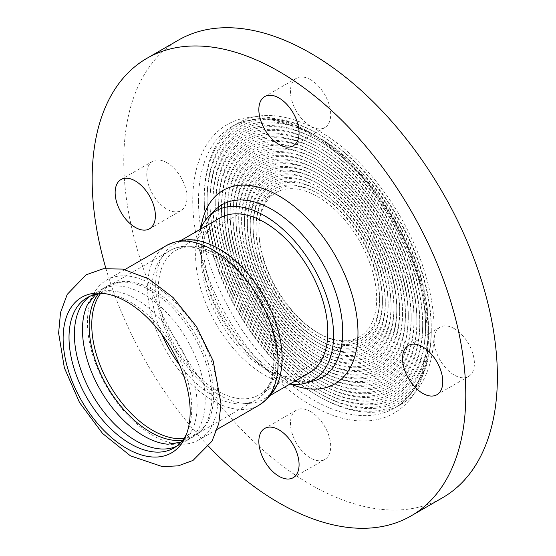 <?xml version="1.0" encoding="UTF-8"?>
<svg xmlns="http://www.w3.org/2000/svg" width="556" height="556" viewBox="0 0 556 556"><rect width="100%" height="100%" fill="white"/><g stroke="black" fill="none" stroke-linecap="round" stroke-linejoin="round"><path stroke-width="0.42" stroke-dasharray="2.78 2.08" d="M186.955 443.924A92.261 53.265 -120 0 0 198.826 439.935A92.261 53.265 -120 0 0 203.864 342.844A92.261 53.265 -120 0 0 118.428 276.144A92.261 53.265 -120 0 0 106.564 280.134A92.261 53.265 -120 0 0 92.421 354.061A92.261 53.265 -120 0 0 152.691 435.362A92.261 53.265 -120 0 0 186.955 443.924M89.759 296.362A86.778 50.103 60 0 1 92.359 294.666A86.778 50.103 60 0 1 111.812 290.76A86.778 50.103 60 0 1 135.747 298.961A86.778 50.103 60 0 1 192.244 430.073A86.778 50.103 60 0 1 179.136 444.967A86.778 50.103 60 0 1 176.363 446.371M186.802 433.332A86.778 50.103 -120 0 0 187.699 431.296A86.778 50.103 -120 0 0 173.764 347.868A86.778 50.103 -120 0 0 108.483 294.089A86.778 50.103 -120 0 0 106.266 293.846M87.48 304.577A86.778 50.103 60 0 1 100.441 290.003A86.778 50.103 60 0 1 143.83 294.298A86.778 50.103 60 0 1 200.521 370.769A86.778 50.103 60 0 1 187.219 440.296A86.778 50.103 60 0 1 168.114 444.237M182.646 440.206A86.778 50.103 -120 0 0 193.898 436.446A86.778 50.103 -120 0 0 204.629 425.931A86.778 50.103 -120 0 0 202.725 354.228A86.778 50.103 -120 0 0 150.509 290.44A86.778 50.103 -120 0 0 121.597 282.107A86.778 50.103 -120 0 0 107.12 286.145A86.778 50.103 -120 0 0 98.238 294.006M204.705 242.472A89.419 51.625 -120 0 0 174.188 244.376A89.419 51.625 -120 0 0 155.673 285.304A89.419 51.625 -120 0 0 188.088 367.78A89.419 51.625 -120 0 0 252.104 403.114A89.419 51.625 -120 0 0 263.607 399.25A89.419 51.625 -120 0 0 280.509 373.771M267.366 315.989A83.324 48.108 -120 0 0 228.231 262.293A83.324 48.108 -120 0 0 175.571 250.617A83.324 48.108 -120 0 0 158.314 288.759A83.324 48.108 -120 0 0 188.526 365.612A83.324 48.108 -120 0 0 248.171 398.534A83.324 48.108 -120 0 0 258.887 394.934A83.324 48.108 -120 0 0 275.109 343.49A83.324 48.108 -120 0 0 267.366 315.989M166.876 162.686A28.453 16.423 -120 0 0 152.657 161.275A28.453 16.423 -120 0 0 152.65 194.127A28.453 16.423 -120 0 0 181.103 210.557A28.453 16.423 -120 0 0 185.468 187.754A28.453 16.423 -120 0 0 166.876 162.686M310.575 411.579A28.453 16.423 -120 0 0 296.355 410.168A28.453 16.423 -120 0 0 296.355 443.021A28.453 16.423 -120 0 0 324.801 459.451A28.453 16.423 -120 0 0 329.166 436.648A28.453 16.423 -120 0 0 310.575 411.579M310.575 79.716A28.453 16.423 -120 0 0 296.355 78.313A28.453 16.423 -120 0 0 296.355 111.165A28.453 16.423 -120 0 0 324.801 127.588A28.453 16.423 -120 0 0 329.166 104.792A28.453 16.423 -120 0 0 310.575 79.716M454.273 328.61A28.453 16.423 -120 0 0 440.053 327.206A28.453 16.423 -120 0 0 440.053 360.059A28.453 16.423 -120 0 0 468.499 376.481A28.453 16.423 -120 0 0 472.864 353.685A28.453 16.423 -120 0 0 454.273 328.61M382.424 302.068A91.448 52.799 60 0 1 317.761 339.396A91.448 52.799 60 0 1 253.098 227.397A91.448 52.799 60 0 1 317.761 190.062A91.448 52.799 60 0 1 382.424 302.068L382.424 300.407A89.419 51.625 60 0 1 319.2 336.908A89.419 51.625 60 0 1 255.975 227.397A89.419 51.625 60 0 1 319.2 190.896A89.419 51.625 60 0 1 382.424 300.407M253.098 227.397L253.098 225.736A93.484 53.974 -120 0 0 319.2 340.23A93.484 53.974 -120 0 0 385.301 302.068A93.484 53.974 -120 0 0 319.2 187.574A93.484 53.974 -120 0 0 253.098 225.736M379.553 300.407A87.382 50.45 60 0 1 317.761 336.081A87.382 50.45 60 0 1 255.975 229.058A87.382 50.45 60 0 1 317.761 193.384A87.382 50.45 60 0 1 379.553 300.407L379.553 298.746A85.353 49.276 60 0 1 319.2 333.593A85.353 49.276 60 0 1 258.846 229.058A85.353 49.276 60 0 1 319.2 194.211A85.353 49.276 60 0 1 379.553 298.746M255.975 229.058L255.975 227.397M258.846 230.719A83.324 48.108 60 0 1 276.103 192.571A83.324 48.108 60 0 1 340.307 214.894A83.324 48.108 60 0 1 376.676 298.746A83.324 48.108 60 0 1 359.419 336.887A83.324 48.108 60 0 1 317.761 332.759A83.324 48.108 60 0 1 258.846 230.719L258.846 229.058M385.301 303.722A95.514 55.148 60 0 1 317.761 342.718A95.514 55.148 60 0 1 250.221 225.736A95.514 55.148 60 0 1 317.761 186.746A95.514 55.148 60 0 1 385.301 303.722L385.301 302.068M250.221 225.736L250.221 224.082A97.543 56.316 -120 0 0 319.2 343.545A97.543 56.316 -120 0 0 388.171 303.722A97.543 56.316 -120 0 0 319.2 184.258A97.543 56.316 -120 0 0 250.221 224.082M388.171 305.383A99.58 57.49 60 0 1 317.761 346.034A99.58 57.49 60 0 1 247.35 224.082A99.58 57.49 60 0 1 317.761 183.424A99.58 57.49 60 0 1 388.171 305.383L388.171 303.722M247.35 224.082L247.35 222.421A101.609 58.665 -120 0 0 319.2 346.868A101.609 58.665 -120 0 0 391.049 305.383A101.609 58.665 -120 0 0 319.2 180.936A101.609 58.665 -120 0 0 247.35 222.421M391.049 307.044A103.645 59.839 60 0 1 317.761 349.356A103.645 59.839 60 0 1 244.473 222.421A103.645 59.839 60 0 1 317.761 180.109A103.645 59.839 60 0 1 391.049 307.044L391.049 305.383M244.473 222.421L244.473 220.76A105.675 61.014 -120 0 0 319.2 350.183A105.675 61.014 -120 0 0 393.926 307.044A105.675 61.014 -120 0 0 319.2 177.621A105.675 61.014 -120 0 0 244.473 220.76M402.544 313.681A119.901 69.222 60 0 1 317.761 362.63A119.901 69.222 60 0 1 232.978 215.784A119.901 69.222 60 0 1 317.761 166.835A119.901 69.222 60 0 1 402.544 313.681L402.544 312.02A117.865 68.054 60 0 1 319.2 360.142A117.865 68.054 60 0 1 235.855 215.784A117.865 68.054 60 0 1 319.2 167.662A117.865 68.054 60 0 1 402.544 312.02M232.978 215.784L232.978 214.123A121.931 70.397 -120 0 0 319.2 363.457A121.931 70.397 -120 0 0 405.421 313.681A121.931 70.397 -120 0 0 319.2 164.347A121.931 70.397 -120 0 0 232.978 214.123M405.421 315.342A123.967 71.571 60 0 1 317.761 365.945A123.967 71.571 60 0 1 230.108 214.123A123.967 71.571 60 0 1 317.761 163.513A123.967 71.571 60 0 1 405.421 315.342L405.421 313.681M230.108 214.123L230.108 212.461A125.997 72.746 -120 0 0 319.2 366.779A125.997 72.746 -120 0 0 408.292 315.342A125.997 72.746 -120 0 0 319.2 161.025A125.997 72.746 -120 0 0 230.108 212.461M408.292 316.996A128.026 73.92 60 0 1 317.761 369.267A128.026 73.92 60 0 1 227.23 212.461A128.026 73.92 60 0 1 317.761 160.197A128.026 73.92 60 0 1 408.292 316.996L408.292 315.342M227.23 212.461L227.23 210.807A130.062 75.095 -120 0 0 319.2 370.094A130.062 75.095 -120 0 0 411.169 316.996A130.062 75.095 -120 0 0 319.2 157.709A130.062 75.095 -120 0 0 227.23 210.807M411.169 318.657A132.092 76.262 60 0 1 317.761 372.583A132.092 76.262 60 0 1 224.36 210.807A132.092 76.262 60 0 1 317.761 156.875A132.092 76.262 60 0 1 411.169 318.657L411.169 316.996M224.36 210.807L224.36 209.146A134.128 77.437 -120 0 0 319.2 373.417A134.128 77.437 -120 0 0 414.039 318.657A134.128 77.437 -120 0 0 319.2 154.387A134.128 77.437 -120 0 0 224.36 209.146M414.039 320.319A136.157 78.611 60 0 1 317.761 375.905A136.157 78.611 60 0 1 221.483 209.146A136.157 78.611 60 0 1 317.761 153.56A136.157 78.611 60 0 1 414.039 320.319L414.039 318.657M221.483 209.146L221.483 207.485A138.187 79.786 -120 0 0 319.2 376.732A138.187 79.786 -120 0 0 416.917 320.319A138.187 79.786 -120 0 0 319.2 151.072A138.187 79.786 -120 0 0 221.483 207.485M416.917 321.98A140.223 80.961 60 0 1 317.761 379.22A140.223 80.961 60 0 1 218.612 207.485A140.223 80.961 60 0 1 317.761 150.238A140.223 80.961 60 0 1 416.917 321.98L416.917 320.319M218.612 207.485L218.612 205.824A142.253 82.128 -120 0 0 319.2 380.054A142.253 82.128 -120 0 0 419.787 321.98A142.253 82.128 -120 0 0 319.2 147.75A142.253 82.128 -120 0 0 218.612 205.824M419.787 323.634A144.289 83.303 60 0 1 317.761 382.542A144.289 83.303 60 0 1 215.735 205.824A144.289 83.303 60 0 1 317.761 146.923A144.289 83.303 60 0 1 419.787 323.634L419.787 321.98M215.735 205.824L215.735 204.17A146.318 84.477 -120 0 0 319.2 383.369A146.318 84.477 -120 0 0 422.664 323.634A146.318 84.477 -120 0 0 319.2 144.435A146.318 84.477 -120 0 0 215.735 204.17M422.664 325.295A148.348 85.652 60 0 1 317.761 385.857A148.348 85.652 60 0 1 212.865 204.17A148.348 85.652 60 0 1 317.761 143.601A148.348 85.652 60 0 1 422.664 325.295L422.664 323.634M212.865 204.17L212.865 202.509A150.384 86.826 -120 0 0 319.2 386.691A150.384 86.826 -120 0 0 425.535 325.295A150.384 86.826 -120 0 0 319.2 141.113A150.384 86.826 -120 0 0 212.865 202.509M425.535 326.956A152.413 88.001 60 0 1 317.761 389.179A152.413 88.001 60 0 1 209.987 202.509A152.413 88.001 60 0 1 317.761 140.286A152.413 88.001 60 0 1 425.535 326.956L425.535 325.295M209.987 202.509L209.987 200.848A154.45 89.168 -120 0 0 319.2 390.006A154.45 89.168 -120 0 0 428.412 326.956A154.45 89.168 -120 0 0 319.2 137.798A154.45 89.168 -120 0 0 209.987 200.848M428.412 328.617A156.479 90.343 60 0 1 317.761 392.494A156.479 90.343 60 0 1 207.117 200.848A156.479 90.343 60 0 1 317.761 136.964A156.479 90.343 60 0 1 428.412 328.617L428.412 326.956M207.117 200.848L207.117 199.187A158.516 91.518 -120 0 0 319.2 393.328A158.516 91.518 -120 0 0 431.282 328.617A158.516 91.518 -120 0 0 319.2 134.476A158.516 91.518 -120 0 0 207.117 199.187M431.282 330.271A160.545 92.692 60 0 1 317.761 395.816A160.545 92.692 60 0 1 204.24 199.187A160.545 92.692 60 0 1 317.761 133.648A160.545 92.692 60 0 1 431.282 330.271L431.282 328.617M204.24 199.187L204.24 197.533A162.574 93.867 -120 0 0 319.2 396.643A162.574 93.867 -120 0 0 400.487 404.698A162.574 93.867 -120 0 0 434.16 330.271A162.574 93.867 -120 0 0 363.193 166.661A162.574 93.867 -120 0 0 237.912 123.105A162.574 93.867 -120 0 0 204.24 197.533M399.674 312.02A115.836 66.88 60 0 1 317.761 359.308A115.836 66.88 60 0 1 235.855 217.445A115.836 66.88 60 0 1 317.761 170.15A115.836 66.88 60 0 1 399.674 312.02L399.674 310.359A113.806 65.705 60 0 1 319.2 356.82A113.806 65.705 60 0 1 238.726 217.445A113.806 65.705 60 0 1 319.2 170.984A113.806 65.705 60 0 1 399.674 310.359M235.855 217.445L235.855 215.784M396.796 310.359A111.77 64.531 60 0 1 317.761 355.993A111.77 64.531 60 0 1 238.726 219.099A111.77 64.531 60 0 1 317.761 173.472A111.77 64.531 60 0 1 396.796 310.359L396.796 308.705A109.74 63.356 60 0 1 319.2 353.505A109.74 63.356 60 0 1 241.603 219.099A109.74 63.356 60 0 1 319.2 174.299A109.74 63.356 60 0 1 396.796 308.705M238.726 219.099L238.726 217.445M393.926 308.705A107.704 62.182 60 0 1 317.761 352.671A107.704 62.182 60 0 1 241.603 220.76A107.704 62.182 60 0 1 317.761 176.787A107.704 62.182 60 0 1 393.926 308.705L393.926 307.044M241.603 220.76L241.603 219.099M178.483 40.088A264.19 152.532 -120 0 0 123.773 161.025A264.19 152.532 -120 0 0 239.087 426.897A264.19 152.532 -120 0 0 442.673 497.676M105.897 268.409A264.19 152.532 -120 0 0 208.646 446.378M200.396 229.246A97.543 56.316 -120 0 0 195.622 255.607A97.543 56.316 -120 0 0 289.808 384.12M219.884 217.994A89.419 51.625 -120 0 0 201.369 258.922A89.419 51.625 -120 0 0 240.4 348.911A89.419 51.625 -120 0 0 309.303 372.867M166.731 245.391A92.261 53.265 -120 0 0 161.692 342.482A92.261 53.265 -120 0 0 247.128 409.181A92.261 53.265 -120 0 0 258.992 405.199M183.89 438.475A86.166 49.748 -120 0 0 184.696 438.378A86.166 49.748 -120 0 0 195.775 434.653A86.166 49.748 -120 0 0 204.545 353.018A86.166 49.748 -120 0 0 120.694 281.69A86.166 49.748 -120 0 0 109.608 285.409A86.166 49.748 -120 0 0 100.358 293.79M179.477 364.875A86.166 49.748 -120 0 0 244.862 403.642A86.166 49.748 -120 0 0 255.948 399.917A86.166 49.748 -120 0 0 264.712 318.282A86.166 49.748 -120 0 0 180.86 246.947A86.166 49.748 -120 0 0 169.782 250.673A86.166 49.748 -120 0 0 161.893 334.413M198.492 200.848A162.574 93.867 -120 0 0 269.458 364.458A162.574 93.867 -120 0 0 394.739 408.014A162.574 93.867 -120 0 0 428.412 333.593A162.574 93.867 -120 0 0 313.452 134.476A162.574 93.867 -120 0 0 232.165 126.427A162.574 93.867 -120 0 0 198.492 200.848M310.575 132.814A166.64 96.209 -120 0 0 192.744 200.848A166.64 96.209 -120 0 0 310.575 404.942A166.64 96.209 -120 0 0 428.412 336.908A166.64 96.209 -120 0 0 310.575 132.814M200.876 228.148A111.742 64.51 -120 0 0 291.003 384.252M215.297 209.946A99.816 57.629 -120 0 0 201.557 250.325A99.816 57.629 -120 0 0 240.289 345.415A99.816 57.629 -120 0 0 313.973 380.867C303.409 382.785 293.485 381.423 284.22 376.773C254.419 364.263 220.982 322.918 209.278 282.226C204.427 265.9 202.641 251.208 203.92 238.142L207.082 223.47C209.209 217.709 211.947 213.198 215.297 209.946M173.764 448.067L179.136 444.967M86.986 297.766L92.359 294.666M192.244 430.073L182.458 441.408L181.02 442.159M111.812 290.76L97.105 293.568L95.736 294.437M187.219 440.296L193.898 436.446M100.441 290.003L107.12 286.145M124.933 269.528L106.564 280.134M217.194 429.329L198.826 439.935M108.483 294.089L103.979 293.478M187.699 431.296L185.975 435.501M275.109 343.49C277.242 357.584 276.193 370.025 271.967 380.79C270.313 385.662 264.35 395.344 255.948 399.917L195.775 434.653L204.629 425.931M228.231 262.293C217.118 253.418 205.852 248.115 194.44 246.371L187.143 245.94C180.839 246.093 175.05 247.67 169.782 250.673L109.608 285.409L121.597 282.107M152.657 161.275L121.041 179.525M181.103 210.557L149.488 228.808M296.355 410.168L264.739 428.426M324.801 459.451L293.186 477.701M296.355 78.313L264.739 96.563M324.801 127.588L293.186 145.839M440.053 327.206L408.438 345.457M468.499 376.481L436.891 394.732M319.2 190.896L317.761 190.062M317.761 339.396L319.2 340.23M319.2 194.211L317.761 193.384M317.761 336.081L319.2 336.908M317.761 332.759L319.2 333.593M319.2 187.574L317.761 186.746M317.761 342.718L319.2 343.545M319.2 184.258L317.761 183.424M317.761 346.034L319.2 346.868M319.2 180.936L317.761 180.109M317.761 349.356L319.2 350.183M319.2 167.662L317.761 166.835M317.761 362.63L319.2 363.457M319.2 164.347L317.761 163.513M317.761 365.945L319.2 366.779M319.2 161.025L317.761 160.197M317.761 369.267L319.2 370.094M319.2 157.709L317.761 156.875M317.761 372.583L319.2 373.417M319.2 154.387L317.761 153.56M317.761 375.905L319.2 376.732M319.2 151.072L317.761 150.238M317.761 379.22L319.2 380.054M319.2 147.75L317.761 146.923M317.761 382.542L319.2 383.369M319.2 144.435L317.761 143.601M317.761 385.857L319.2 386.691M319.2 141.113L317.761 140.286M317.761 389.179L319.2 390.006M319.2 137.798L317.761 136.964M317.761 392.494L319.2 393.328M319.2 134.476L317.761 133.648M317.761 395.816L319.2 396.643M319.2 170.984L317.761 170.15M317.761 359.308L319.2 360.142M319.2 174.299L317.761 173.472M317.761 355.993L319.2 356.82M319.2 177.621L317.761 176.787M317.761 352.671L319.2 353.505M400.487 404.698L394.739 408.014C413.608 396.852 424.325 375.891 426.89 345.144C428.62 317.163 422.838 286.833 409.543 254.161C388.992 203.684 350.363 156.764 311.423 134.677C280.009 117.267 253.592 114.515 232.165 126.427L237.912 123.105M181.131 240.366L174.188 244.376M270.543 395.24L263.607 399.25M276.103 192.571L175.571 250.617M359.419 336.887L258.887 394.934"/><path stroke-width="0.83" d="M93.283 293.401A89.822 51.861 -120 0 0 65.538 359.815A89.822 51.861 -120 0 0 126.643 448.414A89.822 51.861 -120 0 0 160.003 456.747A89.822 51.861 -120 0 0 185.975 435.501A89.822 51.861 -120 0 0 171.554 349.14A89.822 51.861 -120 0 0 103.979 293.478A89.822 51.861 -120 0 0 93.283 293.401M176.363 446.371A86.778 50.103 60 0 1 135.747 440.672A86.778 50.103 60 0 1 79.814 366.654A86.778 50.103 60 0 1 89.759 296.362M106.266 293.846A86.778 50.103 -120 0 0 98.148 294.02A86.778 50.103 -120 0 0 86.986 297.766A86.778 50.103 -120 0 0 73.691 367.301A86.778 50.103 -120 0 0 130.375 443.771A86.778 50.103 -120 0 0 162.602 451.82A86.778 50.103 -120 0 0 173.764 448.067A86.778 50.103 -120 0 0 186.802 433.332M168.114 444.237A86.778 50.103 60 0 1 167.766 444.209A86.778 50.103 60 0 1 143.83 436.001A86.778 50.103 60 0 1 87.334 304.89A86.778 50.103 60 0 1 87.48 304.577M98.238 294.006A86.778 50.103 -120 0 0 96.952 364.945A86.778 50.103 -120 0 0 150.509 432.144A86.778 50.103 -120 0 0 182.646 440.206M166.731 245.391A92.261 53.265 -120 0 1 178.601 241.408A92.261 53.265 -120 0 1 268.381 317.782A92.261 53.265 -120 0 1 258.992 405.199C271.217 396.803 278.389 386.323 280.509 373.771A89.419 51.625 -120 0 0 272.704 314.529A89.419 51.625 -120 0 0 204.705 242.472C192.772 238.031 180.116 239.01 166.731 245.391L124.933 269.528M135.268 180.936A28.453 16.423 60 0 1 153.852 206.012A28.453 16.423 60 0 1 149.488 228.808A28.453 16.423 60 0 1 135.268 227.397A28.453 16.423 60 0 1 116.677 202.328A28.453 16.423 60 0 1 121.041 179.525A28.453 16.423 60 0 1 135.268 180.936M278.966 429.83A28.453 16.423 60 0 1 297.55 454.905A28.453 16.423 60 0 1 293.186 477.701A28.453 16.423 60 0 1 278.966 476.29A28.453 16.423 60 0 1 260.375 451.222A28.453 16.423 60 0 1 264.739 428.426A28.453 16.423 60 0 1 278.966 429.83M278.966 97.974A28.453 16.423 60 0 1 297.55 123.043A28.453 16.423 60 0 1 293.186 145.839A28.453 16.423 60 0 1 278.966 144.435A28.453 16.423 60 0 1 260.375 119.359A28.453 16.423 60 0 1 264.739 96.563A28.453 16.423 60 0 1 278.966 97.974M422.664 346.868A28.453 16.423 60 0 1 441.249 371.936A28.453 16.423 60 0 1 436.891 394.732A28.453 16.423 60 0 1 422.664 393.328A28.453 16.423 60 0 1 404.073 368.253A28.453 16.423 60 0 1 408.438 345.457A28.453 16.423 60 0 1 422.664 346.868M208.646 446.378A264.19 152.532 -120 0 0 411.058 515.926L442.673 497.676A264.19 152.532 -120 0 0 497.384 376.732A264.19 152.532 -120 0 0 382.069 110.866A264.19 152.532 -120 0 0 178.483 40.088L146.874 58.338A264.19 152.532 -120 0 0 92.157 179.282A264.19 152.532 -120 0 0 105.897 268.409M411.058 515.926A264.19 152.532 -120 0 0 465.775 394.982A264.19 152.532 -120 0 0 350.454 129.117A264.19 152.532 -120 0 0 146.874 58.338M289.808 384.12A97.543 56.316 -120 0 0 305.48 383.181A97.543 56.316 -120 0 0 333.572 335.254A97.543 56.316 -120 0 0 286.111 232.179A97.543 56.316 -120 0 0 209.042 216.145A97.543 56.316 -120 0 0 200.396 229.246M270.543 395.24L309.303 372.867A89.419 51.625 -120 0 0 327.825 331.932A89.419 51.625 -120 0 0 288.793 241.943A89.419 51.625 -120 0 0 219.884 217.994L181.131 240.366M100.358 293.79A86.166 49.748 -120 0 0 109.608 384.905A86.166 49.748 -120 0 0 183.89 438.475M161.893 334.413A86.166 49.748 -120 0 0 179.477 364.875M291.003 384.252A111.742 64.51 -120 0 0 357.974 332.752A111.742 64.51 -120 0 0 278.966 195.9A111.742 64.51 -120 0 0 200.876 228.148M305.48 383.181L313.973 380.867A99.816 57.629 -120 0 0 342.711 331.821A99.816 57.629 -120 0 0 272.134 209.577A99.816 57.629 -120 0 0 215.297 209.946L209.042 216.145M130.465 455.85L102.568 433.478L79.529 402.53L64.357 367.829L58.616 333.079L60.528 312.541L67.234 294.381L86.083 274.824L103.277 268.75L122.619 269.069L148.688 278.869L173.124 297.557L196.615 326.761L213.198 360.948L220.982 403.621L218.793 423.575L211.996 441.193L193.015 460.417L178.323 465.845L162.435 466.637L130.465 455.85M181.02 442.159L167.766 444.209M95.736 294.437L87.334 304.89M258.992 405.199L217.194 429.329"/></g></svg>
